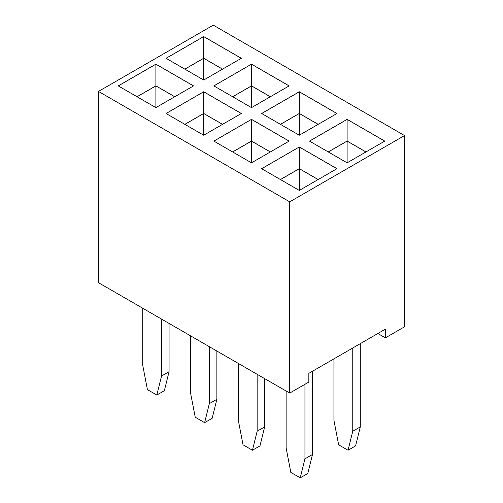 <?xml version="1.0" encoding="UTF-8"?>
<svg xmlns="http://www.w3.org/2000/svg" width="503" height="503" viewBox="0 0 503 503"><rect width="100%" height="100%" fill="white"/><g stroke="black" fill="none" stroke-linecap="round" stroke-linejoin="round"><path stroke-width="0.75" d="M289.709 201.841L289.709 393.088L98.481 282.686L98.481 91.433L289.709 201.841L404.519 135.552L213.291 25.15L98.481 91.433M289.709 393.088L308.842 382.041L308.842 373.352L385.38 329.157L385.38 337.853L404.519 326.805L404.519 135.552M251.5 162.827L289.143 141.098L251.5 119.362L213.857 141.098L251.5 162.827L251.5 141.098L232.682 151.963M203.696 135.225L241.339 113.496L203.696 91.76L166.053 113.496L203.696 135.225L203.696 113.496L184.871 124.36M193.529 85.894L155.886 64.158L118.243 85.894L155.886 107.623L193.529 85.894M336.947 113.496L299.304 91.76L261.661 113.496L299.304 135.225L336.947 113.496M251.5 64.158L213.857 85.894L251.5 107.623L289.143 85.894L251.5 64.158L213.894 85.912M203.696 36.562L166.053 58.291L203.696 80.027L241.339 58.291L203.696 36.562L166.091 58.317M261.661 168.694L299.304 190.43L336.947 168.694L299.304 146.964L261.661 168.694M384.757 141.098L347.114 119.362L309.471 141.098L347.114 162.827L384.757 141.098M385.38 337.853L377.854 333.508M251.5 119.362L213.894 141.117M289.106 141.117L251.5 119.406L251.5 141.054L232.644 151.937M203.696 91.76L166.091 113.515M241.302 113.515L203.696 91.804L203.696 113.452L184.834 124.342M193.492 85.912L155.886 64.202L118.28 85.912M155.886 64.158L155.886 85.85L137.03 96.739M336.909 113.515L299.304 91.804L261.698 113.515M299.304 91.76L299.304 113.452L280.448 124.342M289.106 85.912L251.5 64.202L251.5 85.85L232.644 96.739M241.302 58.317L203.696 36.606L203.696 58.247L184.834 69.137M299.304 146.964L261.698 168.719M336.909 168.719L299.304 147.008L299.304 168.65L280.448 179.54M384.72 141.117L347.114 119.406L309.508 141.117M347.114 119.362L347.114 141.054L328.252 151.937M286.132 391.026L286.132 447.966L290.835 472.418L300.247 477.85L307.773 473.505L312.482 454.486L312.482 371.245M300.247 477.85L304.95 458.83L304.95 384.286M238.328 363.424L238.328 420.363L243.031 444.815L252.443 450.248L259.969 445.903L264.672 426.884L264.672 378.64M252.443 450.248L257.146 431.234L257.146 374.289M142.714 308.226L142.714 365.165L147.417 389.618L156.829 395.05L161.532 376.03L161.532 319.091M156.829 395.05L164.355 390.699L169.065 371.686L169.065 323.435M190.518 335.822L190.518 392.768L195.227 417.213L204.633 422.646L209.342 403.632L209.342 346.693M204.633 422.646L212.165 418.301L216.868 399.288L216.868 351.037M352.76 347.994L352.76 431.234L348.051 450.248L338.645 444.815L333.935 420.363L333.935 358.859M360.286 343.65L360.286 426.884L355.583 445.903L348.051 450.248M270.356 151.937L251.5 141.054M222.552 124.342L203.696 113.452M174.748 96.739L155.886 85.85M318.166 124.342L299.304 113.452M270.356 96.739L251.5 85.85M222.552 69.137L203.696 58.247M318.166 179.54L299.304 168.65M365.97 151.937L347.114 141.054M304.95 458.83L312.482 454.486M257.146 431.234L264.672 426.884M161.532 376.03L169.065 371.686M209.342 403.632L216.868 399.288M360.286 426.884L352.76 431.234M270.318 151.963L251.5 141.098M222.515 124.36L203.696 113.496M174.711 96.758L155.886 85.894L137.067 96.758M318.129 124.36L299.304 113.496L280.485 124.36M270.318 96.758L251.5 85.894L232.682 96.758M222.515 69.156L203.696 58.291L184.871 69.156M318.129 179.565L299.304 168.694L280.485 179.565M365.933 151.963L347.114 141.098L328.289 151.963M155.886 85.894L155.886 107.623M299.304 113.496L299.304 135.225M251.5 85.894L251.5 107.623M203.696 58.291L203.696 80.027M299.304 168.694L299.304 190.43M347.114 141.098L347.114 162.827"/></g></svg>
